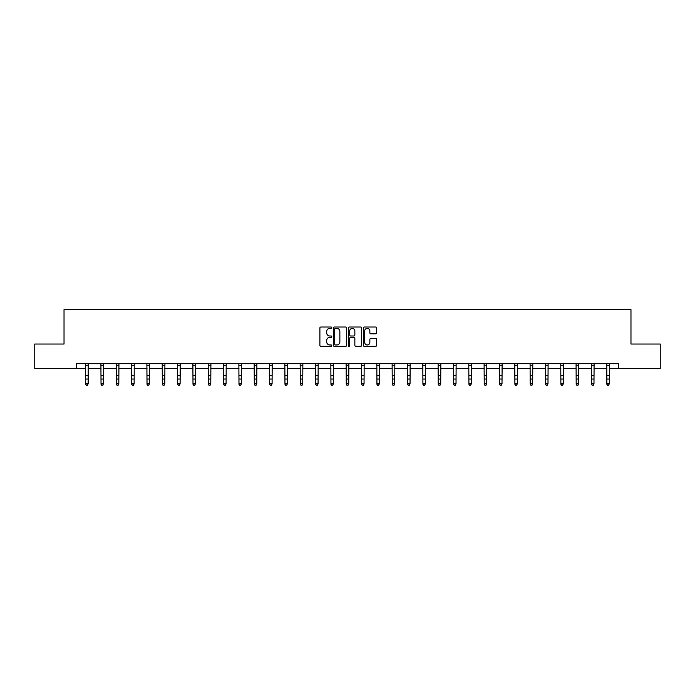 <?xml version="1.0" encoding="UTF-8"?>
<svg xmlns="http://www.w3.org/2000/svg" width="695" height="695" viewBox="0 0 695 695"><rect width="100%" height="100%" fill="white"/><g stroke="black" fill="none" stroke-linecap="round" stroke-linejoin="round"><path stroke-width="1.04" d="M331.776 327.692A0.678 0.678 0 0 0 331.107 327.024L320.855 327.024A0.964 0.964 0 0 0 319.891 327.988L319.891 345.346A0.964 0.964 0 0 0 320.855 346.31L331.107 346.31A0.678 0.678 0 0 0 331.776 345.632A0.678 0.678 0 0 0 331.107 344.963L329.778 344.963A3.084 3.084 0 0 1 326.693 341.87L326.693 340.428A3.084 3.084 0 0 1 329.778 337.344L331.107 337.344A0.678 0.678 0 0 0 331.776 336.667A0.678 0.678 0 0 0 331.107 335.989L329.778 335.989A3.084 3.084 0 0 1 326.693 332.905L326.693 331.454A3.084 3.084 0 0 1 329.778 328.37L331.107 328.37A0.678 0.678 0 0 0 331.776 327.692M375.682 333.817A0.964 0.964 0 0 0 376.647 332.853L376.647 327.988A0.964 0.964 0 0 0 375.682 327.024L364.302 327.024A0.964 0.964 0 0 0 363.337 327.988L363.337 345.346A0.964 0.964 0 0 0 364.302 346.31L375.682 346.31A0.964 0.964 0 0 0 376.647 345.346L376.647 339.464A0.964 0.964 0 0 0 375.682 338.5L370.817 338.5A0.964 0.964 0 0 0 369.853 339.464L369.853 342.383A2.58 2.58 0 0 1 367.273 344.963A2.58 2.58 0 0 1 364.693 342.383L364.693 330.95A2.58 2.58 0 0 1 367.273 328.37A2.58 2.58 0 0 1 369.853 330.95L369.853 332.853A0.964 0.964 0 0 0 370.817 333.817L375.682 333.817M76.511 368.602L34.75 368.602L34.75 344.034L64.027 344.034L64.027 309.649L630.973 309.649L630.973 344.034L660.25 344.034L660.25 368.602L618.489 368.602L618.489 363.685L76.511 363.685L76.511 368.602L85.694 368.602M346.657 327.988A0.964 0.964 0 0 0 345.693 327.024L334.312 327.024A0.964 0.964 0 0 0 333.348 327.988L333.348 345.346A0.964 0.964 0 0 0 334.312 346.31L345.693 346.31A0.964 0.964 0 0 0 346.657 345.346L346.657 327.988M349.307 327.024L360.688 327.024A0.964 0.964 0 0 1 361.652 327.988L361.652 345.346A0.964 0.964 0 0 1 360.688 346.31L355.823 346.31A0.964 0.964 0 0 1 354.85 345.346L354.85 338.309A0.964 0.964 0 0 0 353.885 337.344L350.662 337.344A0.964 0.964 0 0 0 349.698 338.309L349.698 345.632A0.678 0.678 0 0 1 349.02 346.31A0.678 0.678 0 0 1 348.343 345.632L348.343 327.988A0.964 0.964 0 0 1 349.307 327.024M88.152 368.602L101.027 368.602M103.477 368.602L116.352 368.602M118.81 368.602L131.676 368.602M134.135 368.602L147.01 368.602M149.468 368.602L162.335 368.602M164.793 368.602L177.668 368.602M180.118 368.602L192.993 368.602M195.451 368.602L208.318 368.602M210.776 368.602L223.651 368.602M226.101 368.602L238.976 368.602M241.434 368.602L254.301 368.602M256.759 368.602L269.634 368.602M272.092 368.602L284.959 368.602M287.417 368.602L300.292 368.602M302.742 368.602L315.617 368.602M318.075 368.602L330.942 368.602M333.4 368.602L346.275 368.602M348.725 368.602L361.6 368.602M364.058 368.602L376.925 368.602M379.383 368.602L392.258 368.602M394.708 368.602L407.583 368.602M410.041 368.602L422.908 368.602M425.366 368.602L438.241 368.602M440.7 368.602L453.566 368.602M456.024 368.602L468.899 368.602M471.349 368.602L484.224 368.602M486.682 368.602L499.549 368.602M502.007 368.602L514.882 368.602M517.332 368.602L530.207 368.602M532.665 368.602L545.532 368.602M547.99 368.602L560.865 368.602M563.324 368.602L576.19 368.602M578.648 368.602L591.523 368.602M593.973 368.602L606.848 368.602M609.307 368.602L618.489 368.602M335.372 328.37A0.678 0.678 0 0 0 334.695 329.048L334.695 344.286A0.678 0.678 0 0 0 335.372 344.963L336.771 344.963A3.084 3.084 0 0 0 339.855 341.87L339.855 331.454A3.084 3.084 0 0 0 336.771 328.37L335.372 328.37M354.85 331.002A2.58 2.58 0 0 0 352.278 328.422A2.58 2.58 0 0 0 349.698 331.002L349.698 335.025A0.964 0.964 0 0 0 350.662 335.989L353.885 335.989A0.964 0.964 0 0 0 354.85 335.025L354.85 331.002M87.414 385.134L88.152 383.727L88.274 363.685L85.581 363.702L85.694 383.727L88.152 383.727L87.414 385.351L86.432 385.134L87.414 385.351M86.432 385.351L85.694 384.274L86.432 385.134M102.747 385.134L103.477 383.727L103.607 363.685L100.905 363.702L101.027 383.727L103.477 383.727L102.747 385.351L101.757 385.134L102.747 385.351M101.757 385.351L101.027 384.274L101.757 385.134M118.072 385.134L118.81 383.727L118.932 363.685L116.239 363.702L116.352 383.727L118.81 383.727L118.072 385.351L117.09 385.134L118.072 385.351M117.09 385.351L116.352 384.274L117.09 385.134M133.397 385.134L134.135 383.727L134.257 363.685L131.564 363.702L131.676 383.727L134.135 383.727L133.397 385.351L132.415 385.134L133.397 385.351M132.415 385.351L131.676 384.274L132.415 385.134M146.88 363.685L147.01 383.727L149.468 383.727L148.73 385.351L147.748 385.134L148.73 385.351M148.73 385.134L149.468 383.727L149.59 363.685L146.888 363.702M147.748 385.351L147.01 384.274L147.748 385.134M162.213 363.685L162.335 383.727L164.793 383.727L164.055 385.351L163.073 385.134L164.055 385.351M164.055 385.134L164.793 383.727L164.915 363.685M163.073 385.351L162.335 384.274L163.073 385.134M179.38 385.134L180.118 383.727L180.24 363.702L177.546 363.702L177.668 383.727L180.118 383.727L179.38 385.351L178.398 385.134L179.38 385.351M178.398 385.351L177.668 384.274L178.398 385.134M194.713 385.134L195.451 383.727L195.573 363.685L192.871 363.702L192.993 383.727L195.451 383.727L194.713 385.351L193.731 385.134L194.713 385.351M193.731 385.351L192.993 384.274L193.731 385.134M210.038 385.134L210.776 383.727L210.898 363.685L208.205 363.702L208.318 383.727L210.776 383.727L210.038 385.351L209.056 385.134L210.038 385.351M209.056 385.351L208.318 384.274L209.056 385.134M225.371 385.134L226.101 383.727L226.231 363.685L223.529 363.702L223.651 383.727L226.101 383.727L225.371 385.351L224.381 385.134L225.371 385.351M224.381 385.351L223.651 384.274L224.381 385.134M240.696 385.134L241.434 383.727L241.556 363.685L238.863 363.702L238.976 383.727L241.434 383.727L240.696 385.351L239.714 385.134L240.696 385.351M239.714 385.351L238.976 384.274L239.714 385.134M256.021 385.134L256.759 383.727L256.881 363.685L254.188 363.702L254.301 383.727L256.759 383.727L256.021 385.351L255.039 385.134L256.021 385.351M255.039 385.351L254.301 384.274L255.039 385.134M269.504 363.685L269.634 383.727L272.092 383.727L271.354 385.351L270.372 385.134L271.354 385.351M271.354 385.134L272.092 383.727L272.214 363.685L269.512 363.702M270.372 385.351L269.634 384.274L270.372 385.134M284.837 363.685L284.959 383.727L287.417 383.727L286.679 385.351L285.697 385.134L286.679 385.351M286.679 385.134L287.417 383.727L287.539 363.685M285.697 385.351L284.959 384.274L285.697 385.134M302.004 385.134L302.742 383.727L302.864 363.702L300.171 363.702L300.292 383.727L302.742 383.727L302.004 385.351L301.022 385.134L302.004 385.351M301.022 385.351L300.292 384.274L301.022 385.134M317.337 385.134L318.075 383.727L318.197 363.685L315.495 363.702L315.617 383.727L318.075 383.727L317.337 385.351L316.355 385.134L317.337 385.351M316.355 385.351L315.617 384.274L316.355 385.134M332.662 385.134L333.4 383.727L333.522 363.685L330.829 363.702L330.942 383.727L333.4 383.727L332.662 385.351L331.68 385.134L332.662 385.351M331.68 385.351L330.942 384.274L331.68 385.134M347.995 385.134L348.725 383.727L348.855 363.685L346.153 363.702L346.275 383.727L348.725 383.727L347.995 385.351L347.005 385.134L347.995 385.351M347.005 385.351L346.275 384.274L347.005 385.134M363.32 385.134L364.058 383.727L364.18 363.685L361.487 363.702L361.6 383.727L364.058 383.727L363.32 385.351L362.338 385.134L363.32 385.351M362.338 385.351L361.6 384.274L362.338 385.134M378.645 385.134L379.383 383.727L379.505 363.685L376.812 363.702L376.925 383.727L379.383 383.727L378.645 385.351L377.663 385.134L378.645 385.351M377.663 385.351L376.925 384.274L377.663 385.134M392.128 363.685L392.258 383.727L394.708 383.727L393.978 385.351L392.996 385.134L393.978 385.351M393.978 385.134L394.708 383.727L394.838 363.685L392.136 363.702M392.996 385.351L392.258 384.274L392.996 385.134M407.461 363.685L407.583 383.727L410.041 383.727L409.303 385.351L408.321 385.134L409.303 385.351M409.303 385.134L410.041 383.727L410.163 363.685M408.321 385.351L407.583 384.274L408.321 385.134M424.628 385.134L425.366 383.727L425.488 363.702L422.795 363.702L422.908 383.727L425.366 383.727L424.628 385.351L423.646 385.134L424.628 385.351M423.646 385.351L422.908 384.274L423.646 385.134M439.961 385.134L440.7 383.727L440.821 363.685L438.119 363.702L438.241 383.727L440.7 383.727L439.961 385.351L438.979 385.134L439.961 385.351M438.979 385.351L438.241 384.274L438.979 385.134M455.286 385.134L456.024 383.727L456.146 363.685L453.453 363.702L453.566 383.727L456.024 383.727L455.286 385.351L454.304 385.134L455.286 385.351M454.304 385.351L453.566 384.274L454.304 385.134M470.619 385.134L471.349 383.727L471.479 363.685L468.778 363.702L468.899 383.727L471.349 383.727L470.619 385.351L469.629 385.134L470.619 385.351M469.629 385.351L468.899 384.274L469.629 385.134M485.944 385.134L486.682 383.727L486.804 363.685L484.111 363.702L484.224 383.727L486.682 383.727L485.944 385.351L484.962 385.134L485.944 385.351M484.962 385.351L484.224 384.274L484.962 385.134M501.269 385.134L502.007 383.727L502.129 363.685L499.436 363.702L499.549 383.727L502.007 383.727L501.269 385.351L500.287 385.134L501.269 385.351M500.287 385.351L499.549 384.274L500.287 385.134M514.752 363.685L514.882 383.727L517.332 383.727L516.602 385.351L515.62 385.134L516.602 385.351M516.602 385.134L517.332 383.727L517.462 363.685L514.76 363.702M515.62 385.351L514.882 384.274L515.62 385.134M530.085 363.685L530.207 383.727L532.665 383.727L531.927 385.351L530.945 385.134L531.927 385.351M531.927 385.134L532.665 383.727L532.787 363.685M530.945 385.351L530.207 384.274L530.945 385.134M547.252 385.134L547.99 383.727L548.112 363.702L545.419 363.702L545.532 383.727L547.99 383.727L547.252 385.351L546.27 385.134L547.252 385.351M546.27 385.351L545.532 384.274L546.27 385.134M562.585 385.134L563.324 383.727L563.445 363.685L560.743 363.702L560.865 383.727L563.324 383.727L562.585 385.351L561.603 385.134L562.585 385.351M561.603 385.351L560.865 384.274L561.603 385.134M577.91 385.134L578.648 383.727L578.77 363.685L576.077 363.702L576.19 383.727L578.648 383.727L577.91 385.351L576.928 385.134L577.91 385.351M576.928 385.351L576.19 384.274L576.928 385.134M593.243 385.134L593.973 383.727L594.103 363.685L591.402 363.702L591.523 383.727L593.973 383.727L593.243 385.351L592.253 385.134L593.243 385.351M592.253 385.351L591.523 384.274L592.253 385.134M608.568 385.134L609.307 383.727L609.428 363.685L606.735 363.702L606.848 383.727L609.307 383.727L608.568 385.351L607.586 385.134L608.568 385.351M607.586 385.351L606.848 384.274L607.586 385.134M88.152 375.674L85.694 375.674M88.152 379.044L85.694 379.044M88.152 365.301L85.694 365.301M103.477 375.674L101.027 375.674M103.477 379.044L101.027 379.044M103.477 365.301L101.027 365.301M118.81 375.674L116.352 375.674M118.81 379.044L116.352 379.044M118.81 365.301L116.352 365.301M134.135 375.674L131.676 375.674M134.135 379.044L131.676 379.044M134.135 365.301L131.676 365.301M149.468 375.674L147.01 375.674M149.468 379.044L147.01 379.044M149.468 365.301L147.01 365.301M164.906 363.702L162.222 363.702M164.793 375.674L162.335 375.674M164.793 379.044L162.335 379.044M164.793 365.301L162.335 365.301M180.118 375.674L177.668 375.674M180.118 379.044L177.668 379.044M180.118 365.301L177.668 365.301M195.451 375.674L192.993 375.674M195.451 379.044L192.993 379.044M195.451 365.301L192.993 365.301M210.776 375.674L208.318 375.674M210.776 379.044L208.318 379.044M210.776 365.301L208.318 365.301M226.101 375.674L223.651 375.674M226.101 379.044L223.651 379.044M226.101 365.301L223.651 365.301M241.434 375.674L238.976 375.674M241.434 379.044L238.976 379.044M241.434 365.301L238.976 365.301M256.759 375.674L254.301 375.674M256.759 379.044L254.301 379.044M256.759 365.301L254.301 365.301M272.092 375.674L269.634 375.674M272.092 379.044L269.634 379.044M272.092 365.301L269.634 365.301M287.53 363.702L284.846 363.702M287.417 375.674L284.959 375.674M287.417 379.044L284.959 379.044M287.417 365.301L284.959 365.301M302.742 375.674L300.292 375.674M302.742 379.044L300.292 379.044M302.742 365.301L300.292 365.301M318.075 375.674L315.617 375.674M318.075 379.044L315.617 379.044M318.075 365.301L315.617 365.301M333.4 375.674L330.942 375.674M333.4 379.044L330.942 379.044M333.4 365.301L330.942 365.301M348.725 375.674L346.275 375.674M348.725 379.044L346.275 379.044M348.725 365.301L346.275 365.301M364.058 375.674L361.6 375.674M364.058 379.044L361.6 379.044M364.058 365.301L361.6 365.301M379.383 375.674L376.925 375.674M379.383 379.044L376.925 379.044M379.383 365.301L376.925 365.301M394.708 375.674L392.258 375.674M394.708 379.044L392.258 379.044M394.708 365.301L392.258 365.301M410.154 363.702L407.47 363.702M410.041 375.674L407.583 375.674M410.041 379.044L407.583 379.044M410.041 365.301L407.583 365.301M425.366 375.674L422.908 375.674M425.366 379.044L422.908 379.044M425.366 365.301L422.908 365.301M440.7 375.674L438.241 375.674M440.7 379.044L438.241 379.044M440.7 365.301L438.241 365.301M456.024 375.674L453.566 375.674M456.024 379.044L453.566 379.044M456.024 365.301L453.566 365.301M471.349 375.674L468.899 375.674M471.349 379.044L468.899 379.044M471.349 365.301L468.899 365.301M486.682 375.674L484.224 375.674M486.682 379.044L484.224 379.044M486.682 365.301L484.224 365.301M502.007 375.674L499.549 375.674M502.007 379.044L499.549 379.044M502.007 365.301L499.549 365.301M517.332 375.674L514.882 375.674M517.332 379.044L514.882 379.044M517.332 365.301L514.882 365.301M532.778 363.702L530.094 363.702M532.665 375.674L530.207 375.674M532.665 379.044L530.207 379.044M532.665 365.301L530.207 365.301M547.99 375.674L545.532 375.674M547.99 379.044L545.532 379.044M547.99 365.301L545.532 365.301M563.324 375.674L560.865 375.674M563.324 379.044L560.865 379.044M563.324 365.301L560.865 365.301M578.648 375.674L576.19 375.674M578.648 379.044L576.19 379.044M578.648 365.301L576.19 365.301M593.973 375.674L591.523 375.674M593.973 379.044L591.523 379.044M593.973 365.301L591.523 365.301M609.307 375.674L606.848 375.674M609.307 379.044L606.848 379.044M609.307 365.301L606.848 365.301"/></g></svg>
